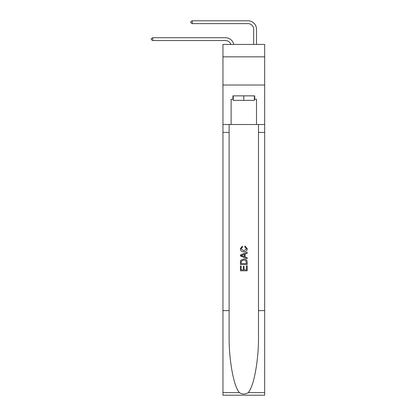 <?xml version="1.0" encoding="UTF-8"?>
<svg xmlns="http://www.w3.org/2000/svg" width="416" height="416" viewBox="0 0 416 416"><rect width="100%" height="100%" fill="white"/><g stroke="black" fill="none" stroke-linecap="round" stroke-linejoin="round"><path stroke-width="0.62" d="M264.675 56.836L264.675 44.429L222.945 44.429L222.945 56.836L264.675 56.836L264.675 85.03L222.945 85.03L222.945 56.836M225.482 37.721L152.792 37.721L225.482 37.721A8.46 8.46 178.7 0 1 233.761 44.429M253.677 44.429L253.677 29.26A5.642 5.642 29.5 0 0 248.04 23.618L192.265 23.618L190.798 22.776L190.798 21.648L192.265 20.8L248.04 20.8A8.46 8.46 12 0 1 256.5 29.26L256.5 44.429M254.358 95.862L254.358 100.37L233.267 100.37L233.267 95.862M243.812 95.862L243.812 100.37M246.412 265.855L246.412 269.849L244.067 269.849L246.412 269.849L246.412 265.855L247.192 265.855L247.192 270.8L240.422 270.8L240.422 266.027L240.422 270.8M243.287 266.287L243.287 269.849L241.202 269.849L243.287 269.849L243.287 266.287L244.067 266.287L244.067 269.849M241.004 260.062L240.521 261.045L241.004 260.062L243.771 259.002C245.934 258.991 247.073 260.036 247.192 262.132L247.192 264.555L240.422 264.555L240.422 262.241L240.422 264.555M245.024 245.986L244.8 246.943L245.024 245.986L247.276 248.752C247.094 250.827 245.924 251.872 243.755 251.888L243.755 251.888C241.68 251.841 240.536 250.801 240.339 248.768L242.304 246.163L242.507 247.114L241.119 248.815L243.755 250.931L246.496 248.841L244.8 246.943M248.175 392.626L264.675 392.626L264.675 395.2L222.945 395.2L222.945 310.606L229.117 310.606L229.117 335.759C228.821 359.793 233.698 386.651 239.444 392.626C242.351 394.482 245.263 394.482 248.175 392.626C253.926 386.651 258.799 359.793 258.502 335.759L258.502 124.509M240.422 254.951L240.422 256.027L247.192 258.71L240.422 256.027L240.422 254.951L247.192 252.262L240.422 254.951M258.502 310.606L264.675 310.606L264.675 85.03M222.945 310.606L222.945 85.03M229.117 124.509L229.117 310.606M264.675 392.626L264.675 310.606M222.945 124.509L231.119 124.509L231.119 99.242L233.267 99.242M254.358 99.242L254.696 99.242L254.696 95.862L232.924 95.862L232.924 99.242M254.696 99.242L256.5 99.242L256.5 124.509L264.675 124.509M231.119 124.509L256.5 124.509M247.192 252.262L247.192 253.276L245.107 254.046L245.107 256.932L247.192 257.702L247.192 258.71M242.455 255.949L244.327 256.641L244.327 254.332L241.202 255.486L242.455 255.949M244.327 254.332L244.327 256.641M240.422 262.241L240.521 261.045M245.934 260.608L246.412 263.598L245.934 260.608L243.755 259.958L241.342 261.108L241.202 263.598L246.412 263.598L241.202 263.598M240.422 266.027L241.202 266.027L241.202 269.849M253.677 29.26A5.642 5.642 -168 0 0 248.04 23.618A5.642 5.642 -168 0 1 253.677 29.26A5.642 5.642 -168 0 0 248.04 23.618A5.642 5.642 -168 0 1 253.677 29.26A5.642 5.642 -168 0 0 248.04 23.618A5.642 5.642 -168 0 1 253.677 29.26A5.642 5.642 -168 0 0 248.04 23.618A5.642 5.642 -168 0 1 253.677 29.26A5.642 5.642 -168 0 0 248.04 23.618A5.642 5.642 -168 0 1 253.677 29.26A5.642 5.642 -168 0 0 248.04 23.618A5.642 5.642 -168 0 1 253.677 29.26A5.642 5.642 -168 0 0 248.04 23.618A5.642 5.642 -168 0 1 253.677 29.26A5.642 5.642 -168 0 0 248.04 23.618A5.642 5.642 -168 0 1 253.677 29.26A5.642 5.642 -168 0 0 248.04 23.618A5.642 5.642 -168 0 1 253.677 29.26A5.642 5.642 -168 0 0 248.04 23.618A5.642 5.642 -168 0 1 253.677 29.26A5.642 5.642 -168 0 0 248.04 23.618A5.642 5.642 -168 0 1 253.677 29.26A5.642 5.642 -168 0 0 248.04 23.618A5.642 5.642 -168 0 1 253.677 29.26A5.642 5.642 -168 0 0 248.04 23.618A5.642 5.642 -168 0 1 253.677 29.26A5.642 5.642 -168 0 0 248.04 23.618A5.642 5.642 -168 0 1 253.677 29.26A5.642 5.642 -168 0 0 248.04 23.618A5.642 5.642 -168 0 1 253.677 29.26A5.642 5.642 -168 0 0 248.04 23.618A5.642 5.642 -168 0 1 253.677 29.26A5.642 5.642 -168 0 0 248.04 23.618A5.642 5.642 -168 0 1 253.677 29.26A5.642 5.642 -168 0 0 248.04 23.618A5.642 5.642 -168 0 1 253.677 29.26A5.642 5.642 -168 0 0 248.04 23.618A5.642 5.642 -168 0 1 253.677 29.26A5.642 5.642 -168 0 0 248.04 23.618A5.642 5.642 -168 0 1 253.677 29.26A5.642 5.642 -168 0 0 248.04 23.618A5.642 5.642 -168 0 1 253.677 29.26A5.642 5.642 -168 0 0 248.04 23.618A5.642 5.642 -168 0 1 253.677 29.26A5.642 5.642 -168 0 0 248.04 23.618A5.642 5.642 -168 0 1 253.677 29.26A5.642 5.642 -168 0 0 248.04 23.618A5.642 5.642 -168 0 1 253.677 29.26A5.642 5.642 -168 0 0 248.04 23.618A5.642 5.642 -168 0 1 253.677 29.26A5.642 5.642 -168 0 0 248.04 23.618A5.642 5.642 -168 0 1 253.677 29.26A5.642 5.642 -168 0 0 248.04 23.618A5.642 5.642 -168 0 1 253.677 29.26A5.642 5.642 -168 0 0 248.04 23.618A5.642 5.642 -168 0 1 253.677 29.26A5.642 5.642 -168 0 0 248.04 23.618A5.642 5.642 -168 0 1 253.677 29.26A5.642 5.642 -168 0 0 248.04 23.618M230.844 44.429A5.642 5.642 -1.3 0 0 225.482 40.539L152.792 40.539L151.325 39.692L151.325 38.563L152.792 37.721L152.792 40.539M192.265 20.8L192.265 23.618M258.502 132.402L264.675 132.402M229.117 132.402L222.945 132.402M222.945 392.626L239.444 392.626"/></g></svg>
